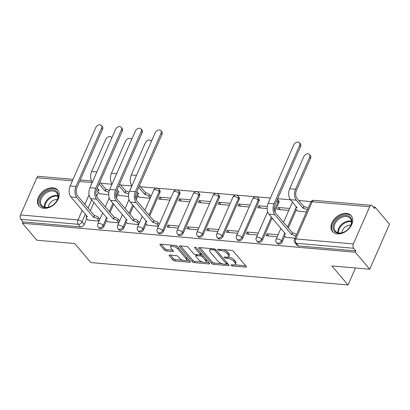 <?xml version="1.0" encoding="UTF-8"?>
<svg xmlns="http://www.w3.org/2000/svg" width="410" height="410" viewBox="0 0 410 410"><rect width="100%" height="100%" fill="white"/><g stroke="black" fill="none" stroke-linecap="round" stroke-linejoin="round"><path stroke-width="0.61" d="M231.066 265.316A1.081 0.441 -156.3 0 0 232.439 265.977L245.677 267.13A1.543 0.625 -156.3 0 0 246.379 266.915A1.543 0.625 -156.3 0 0 246.215 266.403L233.433 251.32A1.543 0.625 -156.3 0 0 231.476 250.372L218.238 249.218A1.081 0.441 -156.3 0 0 217.746 249.372A1.081 0.441 -156.3 0 0 217.859 249.731A1.081 0.441 -156.3 0 0 219.232 250.392L220.944 250.541A4.935 2.009 -156.3 0 1 227.201 253.57L228.267 254.83A4.935 2.009 -156.3 0 1 228.8 256.465A4.935 2.009 -156.3 0 1 226.551 257.162L224.839 257.014A1.081 0.441 -156.3 0 0 224.347 257.167A1.081 0.441 -156.3 0 0 224.465 257.521A1.081 0.441 -156.3 0 0 225.833 258.187L227.545 258.336A4.935 2.009 -156.3 0 1 233.808 261.365L234.874 262.62A4.935 2.009 -156.3 0 1 235.401 264.255A4.935 2.009 -156.3 0 1 233.157 264.952L231.445 264.804A1.081 0.441 -156.3 0 0 230.953 264.957A1.081 0.441 -156.3 0 0 231.066 265.316M149.665 215.998L159.972 192.521A3.142 2.204 -40.3 0 0 159.828 190.266L159.034 189.328A3.142 2.204 139.7 0 1 159.177 191.583L148.871 215.055M163.452 231.43L179.775 194.243A3.142 2.204 -40.3 0 0 179.636 191.993L178.837 191.055A3.142 2.204 139.7 0 1 178.98 193.305L162.657 230.492A3.142 2.204 139.7 0 1 160.269 232.706A3.142 2.204 139.7 0 1 157.722 232.301L158.516 233.244A3.142 2.204 -40.3 0 0 161.068 233.644A3.142 2.204 -40.3 0 0 163.452 231.43L162.657 230.492A3.142 1.276 23.7 0 0 158.67 228.565A3.142 1.276 23.7 0 0 157.24 229.011A3.142 3.142 0 0 0 157.722 232.301M183.255 233.157L199.583 195.97A3.142 2.204 -40.3 0 0 199.439 193.72L198.645 192.777A3.142 2.204 139.7 0 1 198.783 195.032L182.46 232.219A3.142 2.204 139.7 0 1 180.077 234.428A3.142 2.204 139.7 0 1 177.525 234.028L178.319 234.966A3.142 2.204 -40.3 0 0 180.871 235.366A3.142 2.204 -40.3 0 0 183.255 233.157L182.46 232.219A3.142 1.276 23.7 0 0 178.473 230.292A3.142 1.276 23.7 0 0 177.043 230.733A3.142 3.142 0 0 0 177.525 234.028M203.063 234.884L219.386 197.697A3.142 2.204 -40.3 0 0 219.242 195.442L218.448 194.504A3.142 2.204 139.7 0 1 218.586 196.759L202.263 233.946A3.142 2.204 139.7 0 1 199.88 236.155A3.142 2.204 139.7 0 1 197.328 235.755L198.122 236.693A3.142 2.204 -40.3 0 0 200.674 237.093A3.142 2.204 -40.3 0 0 203.063 234.884L202.263 233.946A3.142 1.276 23.7 0 0 198.281 232.014A3.142 1.276 23.7 0 0 196.851 232.46A3.142 3.142 0 0 0 197.328 235.755M222.866 236.611L239.189 199.419A3.142 2.204 -40.3 0 0 239.045 197.169L238.251 196.231A3.142 2.204 139.7 0 1 238.394 198.481L222.066 235.668A3.142 2.204 139.7 0 1 219.683 237.882A3.142 2.204 139.7 0 1 217.131 237.477L217.93 238.42A3.142 2.204 -40.3 0 0 220.477 238.82A3.142 2.204 -40.3 0 0 222.866 236.611L222.066 235.668A3.142 1.276 23.7 0 0 218.084 233.741A3.142 1.276 23.7 0 0 216.654 234.187A3.142 3.142 0 0 0 217.131 237.477M242.669 238.333L258.992 201.146A3.142 2.204 -40.3 0 0 258.848 198.896L258.054 197.953A3.142 2.204 139.7 0 1 258.197 200.208L241.874 237.395A3.142 2.204 139.7 0 1 239.486 239.604A3.142 2.204 139.7 0 1 236.939 239.204L237.733 240.142A3.142 2.204 -40.3 0 0 240.28 240.547A3.142 2.204 -40.3 0 0 242.669 238.333L241.874 237.395A3.142 1.276 23.7 0 0 237.887 235.468A3.142 1.276 23.7 0 0 236.457 235.909A3.142 3.142 0 0 0 236.939 239.204M274.833 211.893L278.795 202.873A3.142 2.204 -40.3 0 0 278.656 200.618L277.857 199.68A3.142 2.204 139.7 0 1 278 201.935L274.341 210.263M337.348 233.89A12.254 8.6 -40.3 0 0 349.945 227.529A12.254 8.6 -40.3 0 0 351.191 215.716A12.254 8.6 -40.3 0 0 346.342 213.39A12.254 8.6 -40.3 0 0 333.745 219.75A12.254 8.6 -40.3 0 0 332.495 231.558A12.254 8.6 -40.3 0 0 337.348 233.89M43.839 208.316A12.254 8.6 -40.3 0 0 56.442 201.956A12.254 8.6 -40.3 0 0 57.687 190.143A12.254 8.6 -40.3 0 0 52.839 187.816A12.254 8.6 -40.3 0 0 40.236 194.176A12.254 8.6 -40.3 0 0 38.991 205.989A12.254 8.6 -40.3 0 0 43.839 208.316M169.832 255.051A1.543 0.625 -156.3 0 0 169.13 255.271A1.543 0.625 -156.3 0 0 169.294 255.784L172.882 260.012A1.543 0.625 -156.3 0 0 174.839 260.96L189.543 262.241A1.543 0.625 -156.3 0 0 190.245 262.021A1.543 0.625 -156.3 0 0 190.076 261.513L177.294 246.43A1.543 0.625 -156.3 0 0 175.342 245.482L160.633 244.201A1.543 0.625 -156.3 0 0 159.936 244.421A1.543 0.625 -156.3 0 0 160.1 244.929L164.43 250.044A1.543 0.625 -156.3 0 0 166.388 250.987L172.682 251.535A1.543 0.625 -156.3 0 0 173.384 251.32A1.543 0.625 -156.3 0 0 173.215 250.807L171.067 248.27A4.126 1.676 -156.3 0 1 170.627 246.907A4.126 1.676 -156.3 0 1 173.748 246.553A4.126 1.676 -156.3 0 1 177.735 248.855L186.15 258.782A4.126 1.676 -156.3 0 1 186.591 260.15A4.126 1.676 -156.3 0 1 183.465 260.499A4.126 1.676 -156.3 0 1 179.483 258.203L178.078 256.547A1.543 0.625 -156.3 0 0 176.126 255.599L169.832 255.051M353.358 243.945L369.682 206.758A3.142 1.835 95 0 1 371.404 205.338A3.142 1.835 95 0 1 372.285 205.84L374.525 208.485L375.104 207.168L389.5 224.157L369.717 269.232L331.885 265.931L348.018 284.97L90.82 262.559L74.687 243.525L36.854 240.229L22.458 223.24L355.321 252.242L355.895 250.93L353.651 248.281L296.143 243.273A3.142 2.204 139.7 0 1 294.903 242.674L297.142 245.318A3.142 2.204 139.7 0 0 298.388 245.918L296.143 243.273A3.142 1.835 95 0 1 295.851 238.938L353.358 243.945A3.142 1.835 95 0 0 353.651 248.281M369.717 269.232L355.321 252.242M211.632 263.389A1.543 0.625 -156.3 0 0 213.589 264.337L228.293 265.618A1.543 0.625 -156.3 0 0 228.995 265.398A1.543 0.625 -156.3 0 0 228.831 264.886L216.049 249.808A1.543 0.625 -156.3 0 0 214.092 248.86L199.388 247.578A1.543 0.625 -156.3 0 0 198.686 247.794A1.543 0.625 -156.3 0 0 198.855 248.306L211.632 263.389L212.211 262.077A1.543 0.625 -156.3 0 0 214.169 263.02L222.035 263.707M208.915 263.927L194.212 262.646A1.543 0.625 -156.3 0 1 192.259 261.703L179.477 246.62A1.543 0.625 -156.3 0 1 179.308 246.108A1.543 0.625 -156.3 0 1 180.01 245.887L186.304 246.436A1.543 0.625 -156.3 0 1 188.262 247.384L193.443 253.503A1.543 0.625 -156.3 0 0 195.401 254.446L199.573 254.81A1.543 0.625 -156.3 0 0 200.275 254.595A1.543 0.625 -156.3 0 0 200.111 254.082L194.714 247.712A1.081 0.441 -156.3 0 1 194.596 247.358A1.081 0.441 -156.3 0 1 195.416 247.266A1.081 0.441 -156.3 0 1 196.457 247.865L209.454 263.199A1.543 0.625 -156.3 0 1 209.618 263.712A1.543 0.625 -156.3 0 1 208.915 263.927L209.31 263.03M98.333 192.418L96.601 196.364M93.921 202.473L90.256 210.822M86.797 218.699L84.234 224.531L81.995 221.882A3.142 2.204 139.7 0 1 78.3 224.29L20.792 219.278A3.142 1.835 -85 0 1 20.5 214.942L36.823 177.755A3.142 1.835 -85 0 1 38.545 176.336L73.052 179.339M375.104 207.168L373.279 207.009M311.093 201.592L298.752 200.516M290.536 199.803L277.667 198.681M270.451 198.05L140.317 186.714M131.825 185.976L120.514 184.987M112.022 184.249L100.711 183.265M22.458 223.24L23.037 221.928L20.792 219.278M297.501 211.001L306.454 211.965M285.965 237.282L294.918 238.246M289.634 208.454L278.487 207.486L280.358 209.695M278.487 207.486L277.621 209.454L288.768 210.427M278.098 234.735L266.951 233.767L268.822 235.975M266.951 233.767L266.085 235.735L277.232 236.708M267.279 206.507L258.679 205.758L260.555 207.967M258.679 205.758L257.818 207.732L267.161 208.541M258.29 233.008L247.143 232.039L249.019 234.248M247.143 232.039L246.282 234.013L257.429 234.981M250.023 205.005L238.876 204.031L240.752 206.24M238.876 204.031L238.01 206.004L249.157 206.973M238.487 231.286L227.34 230.312L229.216 232.521M227.34 230.312L226.474 232.285L237.621 233.254M230.22 203.278L219.073 202.309L220.944 204.518M219.073 202.309L218.207 204.277L229.354 205.251M218.684 229.559L207.537 228.59L209.407 230.799M207.537 228.59L206.671 230.558L217.818 231.532M210.417 201.551L199.27 200.582L201.141 202.791M199.27 200.582L198.404 202.55L209.551 203.524M198.881 227.832L187.734 226.863L189.604 229.072M187.734 226.863L186.868 228.831L198.015 229.805M190.614 199.829L179.467 198.855L181.338 201.064M179.467 198.855L178.601 200.828L189.748 201.797M179.078 226.11L167.931 225.136L169.801 227.345M167.931 225.136L167.065 227.109L178.212 228.078M170.806 198.102L159.659 197.133L161.535 199.342M159.659 197.133L158.798 199.101L169.945 200.075M147.339 225.208L158.409 226.356M139.072 197.2L150.137 198.348M127.536 223.481L138.6 224.629M119.264 195.473L128.53 196.467M107.727 221.754L118.797 222.902M118.136 194.14L116.404 198.091M113.724 204.2L110.059 212.544M106.6 220.421L104.043 226.253L103.243 225.315A3.142 2.204 139.7 0 1 100.86 227.529A3.142 2.204 139.7 0 1 98.308 227.125L99.102 228.068A3.142 2.204 -40.3 0 0 101.654 228.467A3.142 2.204 -40.3 0 0 104.043 226.253M137.939 195.867L136.207 199.819M133.527 205.922L129.862 214.271M126.403 222.148L123.846 227.98L123.046 227.043A3.142 2.204 139.7 0 1 120.663 229.251A3.142 2.204 139.7 0 1 118.111 228.852L118.91 229.79A3.142 2.204 -40.3 0 0 121.457 230.189A3.142 2.204 -40.3 0 0 123.846 227.98M146.211 223.875L143.649 229.708L142.854 228.77A3.142 2.204 139.7 0 1 140.466 230.979A3.142 2.204 139.7 0 1 137.919 230.579L138.713 231.517A3.142 2.204 -40.3 0 0 141.26 231.916A3.142 2.204 -40.3 0 0 143.649 229.708M272.153 218.002L262.472 240.06L261.677 239.122A3.142 2.204 139.7 0 1 259.289 241.331A3.142 2.204 139.7 0 1 256.742 240.931L257.536 241.869A3.142 2.204 -40.3 0 0 260.089 242.269A3.142 2.204 -40.3 0 0 262.472 240.06M296.374 209.669L288.297 228.073M284.837 235.95L282.275 241.787L281.48 240.844A3.142 2.204 139.7 0 1 279.097 243.058A3.142 2.204 139.7 0 1 276.545 242.658L277.339 243.596A3.142 2.204 -40.3 0 0 279.892 243.996A3.142 2.204 -40.3 0 0 282.275 241.787M348.018 284.97L355.47 267.986M87.924 220.032L98.994 221.18M99.461 193.751L108.727 194.74M23.037 221.928L80.544 226.935A3.142 2.204 -40.3 0 0 84.234 224.531M355.895 250.93L298.388 245.918M235.401 264.255L235.981 262.943A4.935 2.009 -156.3 0 0 235.448 261.308L234.874 262.62M228.129 257.024A4.935 2.009 -156.3 0 1 234.382 260.048L235.448 261.308M228.8 256.465L229.374 255.148A4.935 2.009 -156.3 0 0 228.847 253.513L228.267 254.83M223.609 249.69A4.935 2.009 -156.3 0 1 227.781 252.258L228.847 253.513M234.735 264.814L245.677 265.767M199.967 247.63L212.211 262.077M226.453 264.091L228.293 264.255M225.93 264.327A1.081 0.441 -156.3 0 0 226.422 264.173A1.081 0.441 -156.3 0 0 226.305 263.814L215.086 250.577A1.081 0.441 -156.3 0 0 213.718 249.91L211.909 249.757A4.935 2.009 -156.3 0 0 209.664 250.454A4.935 2.009 -156.3 0 0 210.192 252.088L217.864 261.139A4.935 2.009 -156.3 0 0 224.121 264.168L225.93 264.327M226.422 264.173L226.996 262.856A1.081 0.441 -156.3 0 0 227.012 262.738M210.909 248.583A4.935 2.009 -156.3 0 0 210.238 249.142L209.664 250.454M208.915 262.564L205.389 262.257M202.284 261.985L194.791 261.334L194.212 262.646M180.59 245.938L192.833 260.386A1.543 0.625 -156.3 0 0 194.791 261.334M202.771 255.312A1.543 0.625 -156.3 0 0 201.146 254.671L200.275 254.595L200.854 253.277A1.543 0.625 -156.3 0 0 200.859 253.057M198.824 259.848A4.126 1.676 -156.3 0 0 202.806 262.149A4.126 1.676 -156.3 0 0 205.933 261.795A4.126 1.676 -156.3 0 0 205.492 260.427L202.525 256.932A1.543 0.625 -156.3 0 0 200.567 255.983L196.395 255.62A1.543 0.625 -156.3 0 0 195.693 255.84A1.543 0.625 -156.3 0 0 195.857 256.352L198.824 259.848M205.933 261.795L206.512 260.483A4.126 1.676 -156.3 0 0 206.399 259.597M196.272 254.523L195.693 255.84M186.591 260.15L187.17 258.838A4.126 1.676 -156.3 0 0 187.062 257.951M177.817 247.04A4.126 1.676 -156.3 0 0 174.998 245.452M171.667 245.165A4.126 1.676 -156.3 0 0 171.201 245.59L170.627 246.907M161.212 244.252L165.01 248.726A1.543 0.625 -156.3 0 0 166.962 249.675L172.677 250.172M170.411 255.102L173.456 258.7A1.543 0.625 -156.3 0 0 175.413 259.648L182.793 260.288M186.125 260.581L189.538 260.878M309.478 154.524L310.416 155.636A3.613 2.537 139.7 0 1 310.58 158.224L296.476 190.353A5.889 3.444 95 0 0 297.024 198.481L303.897 206.594L303.149 208.3L296.276 200.193A7.933 4.638 -85 0 1 295.538 189.246L309.637 157.117A3.613 2.537 -40.3 0 0 309.478 154.524A3.613 2.537 -40.3 0 0 306.542 154.068A3.613 2.537 -40.3 0 0 303.8 156.61L289.696 188.733A7.933 4.638 -85 0 0 290.439 199.68L297.117 207.778A3.142 1.276 -156.3 0 0 295.687 208.218A3.142 1.276 -156.3 0 0 296.025 209.264L297.67 211.201M303.897 206.594L304.087 206.609A3.142 1.276 23.7 0 1 307.997 208.449M307.249 210.161A3.142 1.276 -156.3 0 0 303.338 208.316L303.149 208.3M299.654 145.335A3.613 2.537 -40.3 0 0 299.495 142.747A3.613 2.537 -40.3 0 0 296.558 142.285A3.613 2.537 -40.3 0 0 293.816 144.827L268.176 203.237L274.018 203.744L299.654 145.335L300.597 146.447L274.956 204.856A5.889 3.444 95 0 0 275.505 212.985L292.55 232.89A3.142 1.276 23.7 0 1 296.461 234.73M299.495 142.747L300.433 143.854A3.613 2.537 139.7 0 1 300.597 146.447M292.361 232.875L291.612 234.582L274.756 214.691A7.933 4.638 -85 0 1 274.018 203.744M295.712 236.442A3.142 1.276 -156.3 0 0 291.802 234.597L291.612 234.582M286.134 237.482L284.489 235.545A3.142 1.276 -156.3 0 1 284.151 234.499A3.142 1.276 -156.3 0 1 285.58 234.059L268.919 214.184A7.933 4.638 -85 0 1 268.176 203.237M347.9 229.4A10.604 7.441 139.7 0 1 345.784 231.086A10.604 7.441 139.7 0 1 334.13 230.922A10.604 7.441 139.7 0 1 336.948 219.237A10.604 7.441 139.7 0 1 349.832 216.798A10.604 7.441 139.7 0 1 348.546 228.744A10.604 7.441 139.7 0 1 347.9 229.4M348.5 228.795A9.819 6.893 -40.3 0 0 350.273 218.402A9.819 6.893 -40.3 0 0 337.717 220.042A9.819 6.893 -40.3 0 0 335.293 231.096A9.819 6.893 -40.3 0 0 345.84 231.045M350.842 225.157A6.99 4.905 -40.3 0 0 344.456 227.632A6.99 4.905 -40.3 0 0 341.863 232.762M351.713 216.449L351.76 216.511A12.172 8.543 -40.3 0 0 351.713 216.449A12.172 8.543 -40.3 0 0 336.138 218.489A12.172 8.543 -40.3 0 0 333.135 232.193A12.172 8.543 -40.3 0 0 333.186 232.255M54.392 203.832A10.604 7.441 139.7 0 1 52.28 205.512A10.604 7.441 139.7 0 1 40.626 205.348A10.604 7.441 139.7 0 1 43.445 193.669A10.604 7.441 139.7 0 1 56.329 191.224A10.604 7.441 139.7 0 1 55.037 203.17A10.604 7.441 139.7 0 1 54.392 203.832M54.991 203.222A9.819 6.893 -40.3 0 0 56.77 192.828A9.819 6.893 -40.3 0 0 44.213 194.468A9.819 6.893 -40.3 0 0 41.789 205.523A9.819 6.893 -40.3 0 0 52.337 205.477M57.333 199.583A6.99 4.905 -40.3 0 0 50.953 202.058A6.99 4.905 -40.3 0 0 48.359 207.188M58.205 190.875L58.256 190.937A12.172 8.543 -40.3 0 0 58.205 190.875A12.172 8.543 -40.3 0 0 42.635 192.915A12.172 8.543 -40.3 0 0 39.632 206.619A12.172 8.543 -40.3 0 0 39.683 206.681M161.027 133.255A3.613 2.537 -40.3 0 0 160.863 130.667A3.613 2.537 -40.3 0 0 157.932 130.206A3.613 2.537 -40.3 0 0 155.19 132.748L129.55 191.157L135.387 191.665L161.027 133.255L161.97 134.367L136.33 192.777A5.889 3.444 95 0 0 136.878 200.905L153.924 220.811A3.142 1.276 23.7 0 1 157.911 222.743L159.28 224.357M160.863 130.667L161.806 131.779A3.613 2.537 139.7 0 1 161.97 134.367M153.735 220.795L152.986 222.502L136.13 202.612A7.933 4.638 -85 0 1 135.387 191.665M158.532 226.069L157.158 224.449A3.142 1.276 -156.3 0 0 153.176 222.522L152.986 222.502M147.508 225.403L145.863 223.465A3.142 1.276 -156.3 0 1 145.524 222.425A3.142 1.276 -156.3 0 1 146.954 221.979L130.288 202.104A7.933 4.638 -85 0 1 129.55 191.157M151.398 141.378A3.613 2.537 -40.3 0 0 151.044 140.722A3.613 2.537 -40.3 0 0 148.112 140.261A3.613 2.537 -40.3 0 0 145.365 142.803L131.261 174.932A7.933 4.638 -85 0 0 131.912 185.771M139.441 185.679L145.658 192.808A3.142 1.276 23.7 0 1 149.645 194.735L148.891 196.441A3.142 1.276 -156.3 0 0 144.909 194.514L138.693 187.39M145.468 192.787L144.715 194.499M150.265 198.061L148.891 196.441M138.749 193.833L136.848 191.593M138.688 193.971A3.142 1.276 -156.3 0 0 137.258 194.417A3.142 1.276 -156.3 0 0 137.596 195.457L139.236 197.4M151.013 196.354L149.645 194.735M141.224 131.533A3.613 2.537 -40.3 0 0 141.06 128.94A3.613 2.537 -40.3 0 0 138.129 128.479A3.613 2.537 -40.3 0 0 135.382 131.021L109.747 189.43L115.584 189.943L141.224 131.533L142.162 132.64L116.522 191.05A5.889 3.444 95 0 0 117.075 199.178L134.121 219.089A3.142 1.276 23.7 0 1 138.108 221.016L139.477 222.635M141.06 128.94L141.998 130.052A3.613 2.537 139.7 0 1 142.162 132.64M133.932 219.068L133.178 220.78L116.322 200.89A7.933 4.638 -85 0 1 115.584 189.943M138.729 224.342L137.355 222.722A3.142 1.276 -156.3 0 0 133.368 220.795L133.178 220.78M127.7 223.681L126.06 221.738A3.142 1.276 -156.3 0 1 125.721 220.698A3.142 1.276 -156.3 0 1 127.151 220.252L110.485 200.377A7.933 4.638 -85 0 1 109.747 189.43M131.595 139.656A3.613 2.537 -40.3 0 0 131.241 138.995A3.613 2.537 -40.3 0 0 128.304 138.534A3.613 2.537 -40.3 0 0 125.562 141.076L111.458 173.204A7.933 4.638 -85 0 0 112.109 184.044M119.638 183.957L125.855 191.08A3.142 1.276 23.7 0 1 129.104 192.346M125.66 191.065L124.912 192.772L118.89 185.663M128.668 194.304A3.142 1.276 -156.3 0 0 125.101 192.787L124.912 192.772M118.941 192.111L117.045 189.866M118.885 192.244A3.142 1.276 -156.3 0 0 117.455 192.69A3.142 1.276 -156.3 0 0 117.788 193.73L119.433 195.672M121.421 129.806A3.613 2.537 -40.3 0 0 121.257 127.218A3.613 2.537 -40.3 0 0 118.326 126.757A3.613 2.537 -40.3 0 0 115.579 129.299L89.939 187.708L95.781 188.216L121.421 129.806L122.359 130.918L96.719 189.323A5.889 3.444 95 0 0 97.272 197.456L114.318 217.361A3.142 1.276 23.7 0 1 118.3 219.288L119.674 220.908M121.257 127.218L122.195 128.325A3.613 2.537 139.7 0 1 122.359 130.918M114.123 217.346L113.375 219.053L96.519 199.163A7.933 4.638 -85 0 1 95.781 188.216M118.926 222.615L117.552 220.995A3.142 1.276 -156.3 0 0 113.565 219.068L113.375 219.053M107.897 221.953L106.251 220.011A3.142 1.276 -156.3 0 1 105.918 218.971A3.142 1.276 -156.3 0 1 107.348 218.525L90.682 198.655A7.933 4.638 -85 0 1 89.939 187.708M111.792 137.929A3.613 2.537 -40.3 0 0 111.438 137.273A3.613 2.537 -40.3 0 0 108.501 136.812A3.613 2.537 -40.3 0 0 105.76 139.354L91.655 171.482A7.933 4.638 -85 0 0 92.306 182.317M99.835 182.23L106.046 189.353A3.142 1.276 23.7 0 1 109.301 190.624M105.857 189.338L105.109 191.045L99.087 183.936M108.865 192.577A3.142 1.276 -156.3 0 0 105.298 191.065L105.109 191.045M99.138 190.383L97.242 188.144M99.076 190.522A3.142 1.276 -156.3 0 0 97.647 190.968A3.142 1.276 -156.3 0 0 97.985 192.008L99.63 193.945M101.613 128.079A3.613 2.537 -40.3 0 0 101.454 125.491A3.613 2.537 -40.3 0 0 98.518 125.029A3.613 2.537 -40.3 0 0 95.776 127.571L70.136 185.981L75.978 186.488L101.613 128.079L102.556 129.191L76.916 187.601A5.889 3.444 95 0 0 77.464 195.729L94.51 215.634A3.142 1.276 23.7 0 1 98.497 217.561L99.871 219.181M101.454 125.491L102.392 126.598A3.613 2.537 139.7 0 1 102.556 129.191M94.32 215.619L93.572 217.326L76.716 197.435A7.933 4.638 -85 0 1 75.978 186.488M99.117 220.893L97.749 219.273A3.142 1.276 -156.3 0 0 93.762 217.341L93.572 217.326M88.094 220.226L86.448 218.289A3.142 1.276 -156.3 0 1 86.11 217.244A3.142 1.276 -156.3 0 1 87.54 216.803L70.879 196.928A7.933 4.638 -85 0 1 70.136 185.981M232.895 264.932L232.439 265.977M219.688 249.347L219.232 250.392M226.294 257.137L225.833 258.187M159.972 192.521L159.177 191.583A3.142 1.276 -156.3 0 0 155.19 189.651A3.142 1.276 23.7 0 0 153.76 190.096L144.873 210.34M179.775 194.243L178.98 193.305A3.142 1.276 -156.3 0 0 174.993 191.378A3.142 1.276 23.7 0 0 173.563 191.824L157.24 229.011M199.583 195.97L198.783 195.032A3.142 1.276 -156.3 0 0 194.801 193.105A3.142 1.276 23.7 0 0 193.371 193.546L177.043 230.733M219.386 197.697L218.586 196.759A3.142 1.276 -156.3 0 0 214.604 194.827A3.142 1.276 23.7 0 0 213.174 195.273L196.851 232.46M239.189 199.419L238.394 198.481A3.142 1.276 -156.3 0 0 234.407 196.554A3.142 1.276 23.7 0 0 232.977 197L216.654 234.187M258.992 201.146L258.197 200.208A3.142 1.276 -156.3 0 0 254.21 198.281A3.142 1.276 23.7 0 0 252.78 198.722L236.457 235.909M278.795 202.873L278 201.935A3.142 1.276 -156.3 0 0 276.694 200.9M91.676 199.829L88.012 208.172M85.418 214.087L81.995 221.882A3.142 1.276 23.7 0 0 78.008 219.955L82.236 210.33M84.829 204.416L89.073 194.75M92.188 182.583L79.601 181.486M72.385 180.856L36.823 177.755M20.5 214.942L78.008 219.955A3.142 1.835 95 0 0 78.3 224.29L80.544 226.935M369.682 206.758L312.174 201.751L295.851 238.938A3.142 1.276 -156.3 0 0 294.421 239.378A3.142 3.142 0 0 0 294.903 242.674M117.419 193.033L115.912 196.462M112.924 203.263L109.265 211.606M105.882 219.314L103.243 225.315A3.142 1.276 23.7 0 0 99.261 223.388A3.142 1.276 23.7 0 0 97.831 223.834A3.142 3.142 0 0 0 98.308 227.125M137.222 194.755L135.715 198.189M132.732 204.985L129.068 213.333M125.685 221.036L123.046 227.043A3.142 1.276 23.7 0 0 119.064 225.116A3.142 1.276 23.7 0 0 117.634 225.556A3.142 3.142 0 0 0 118.111 228.852M145.488 222.763L142.854 228.77A3.142 1.276 23.7 0 0 138.867 226.838A3.142 1.276 23.7 0 0 137.437 227.284A3.142 3.142 0 0 0 137.919 230.579M271.358 217.064L261.677 239.122A3.142 1.276 23.7 0 0 257.69 237.19A3.142 1.276 23.7 0 0 256.26 237.636A3.142 3.142 0 0 0 256.742 240.931M295.651 208.562L287.497 227.135M284.115 234.843L281.48 240.844A3.142 1.276 23.7 0 0 277.493 238.917A3.142 1.276 23.7 0 0 276.063 239.363A3.142 3.142 0 0 0 276.545 242.658M292.391 202.176A3.142 1.276 23.7 0 1 292.453 202.063A3.142 3.142 0 0 0 292.391 202.176L283.505 222.42M310.744 202.191A3.142 1.276 -156.3 0 1 312.174 201.751A3.142 1.835 -85 0 1 313.896 200.326A3.142 3.142 0 0 0 310.744 202.191L294.421 239.378M234.382 260.048L233.808 261.365M228.124 257.024L227.545 258.336M227.781 252.258L227.201 253.57M221.405 249.495L220.944 250.541M246.072 266.233L245.677 267.13M199.173 247.573L198.855 248.306M228.688 264.722L228.293 265.618M214.169 263.02L213.589 264.337M226.858 262.559L226.305 263.814M215.593 249.413L215.086 250.577M214.174 248.87L213.718 249.91M212.37 248.711L211.909 249.757M192.833 260.386L192.259 261.703M179.8 245.882L179.477 246.62M200.664 252.826L200.111 254.082M194.94 247.199L194.714 247.712M206.04 259.171L205.492 260.427M203.078 255.676L202.525 256.932M201.146 254.671L200.567 255.983M196.856 254.574L196.395 255.62M186.699 257.526L186.15 258.782M178.283 247.599L177.735 248.855M173.071 250.638L172.682 251.535M166.962 249.675L166.388 250.987M165.01 248.726L164.43 250.044M160.423 244.196L160.1 244.929M189.933 261.344L189.543 262.241M175.413 259.648L174.839 260.96M173.456 258.7L172.882 260.012M169.617 255.046L169.294 255.784M310.58 158.224L309.637 157.117M304.087 206.609L303.338 208.316M296.276 200.193L290.439 199.68M295.538 189.246L289.696 188.733M291.802 234.597L292.55 232.89M268.919 214.184L274.756 214.691M337.881 232.721A9.819 6.893 139.7 0 1 341.484 224.49A9.819 6.893 139.7 0 1 351.457 221.221M351.498 221.861A9.497 6.662 -40.3 0 0 342.012 225.07A9.497 6.662 -40.3 0 0 338.511 232.87M44.377 207.152A9.819 6.893 139.7 0 1 47.98 198.917A9.819 6.893 139.7 0 1 57.953 195.647M57.994 196.287A9.497 6.662 -40.3 0 0 48.503 199.496A9.497 6.662 -40.3 0 0 45.003 207.296M153.176 222.522L153.924 220.811M130.288 202.104L136.13 202.612M157.158 224.449L157.911 222.743M145.658 192.808L144.909 194.514M136.474 175.388L131.261 174.932M133.368 220.795L134.121 219.089M110.485 200.377L116.322 200.89M137.355 222.722L138.108 221.016M125.855 191.08L125.101 192.787M116.665 173.661L111.458 173.204M113.565 219.068L114.318 217.361M90.682 198.655L96.519 199.163M117.552 220.995L118.3 219.288M106.046 189.353L105.298 191.065M96.862 171.933L91.655 171.482M93.762 217.341L94.51 215.634M70.879 196.928L76.716 197.435M97.749 219.273L98.497 217.561M276.063 239.363L280.906 228.329M256.26 237.636L267.638 211.719M277.857 199.68A3.142 3.142 0 0 0 277.416 199.25M258.054 197.953A3.142 3.142 0 0 0 252.78 198.722M238.251 196.231A3.142 3.142 0 0 0 232.977 197M218.448 194.504A3.142 3.142 0 0 0 213.174 195.273M198.645 192.777A3.142 3.142 0 0 0 193.371 193.546M178.837 191.055A3.142 3.142 0 0 0 173.563 191.824M137.437 227.284L142.28 216.254M159.034 189.328A3.142 3.142 0 0 0 153.76 190.096M117.634 225.556L122.477 214.527M125.07 208.613L129.012 199.639M97.831 223.834L102.669 212.8M105.267 206.891L109.209 197.912M91.486 180.948L80.268 179.97M371.404 205.338L313.896 200.326M296.363 206.681L295.687 208.218M284.151 234.499L284.827 232.957M145.524 222.425L146.201 220.882M151.044 140.722L151.469 141.224M137.934 192.874L137.258 194.417M125.721 220.698L126.398 219.155M131.241 138.995L131.666 139.497M118.131 191.147L117.455 192.69M105.918 218.971L106.595 217.428M111.438 137.273L111.858 137.77M98.323 189.425L97.647 190.968M86.11 217.244L86.787 215.706"/></g></svg>
